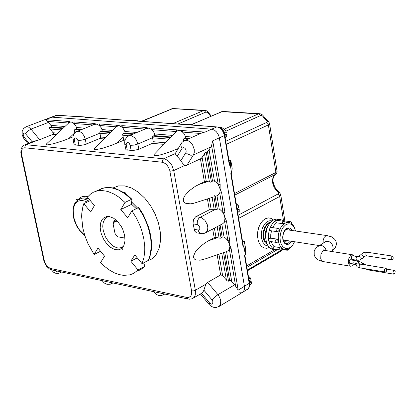 <?xml version="1.0" encoding="UTF-8"?>
<svg xmlns="http://www.w3.org/2000/svg" width="416" height="416" viewBox="0 0 416 416"><rect width="100%" height="100%" fill="white"/><g stroke="black" fill="none" stroke-linecap="round" stroke-linejoin="round"><path stroke-width="0.62" d="M125.211 193.57L125.575 192.92L123.469 192.41M97.334 190.85L102.019 188.417L107.786 187.502L111.946 187.902L118.472 190.029L125.076 193.908L131.461 199.389L132.012 199.316L131.269 203.944L136.287 208.686M143.598 262.891L144.685 265.564L144.622 266.344L141.544 269.032L138.403 270.764M148.392 260.364L149.859 257.036L151.263 250.359L151.502 242.918L151.185 238.997L150.571 234.983L148.496 226.84L143.421 214.911L138.913 207.589L138.377 207.678L142.927 215.067L146.604 223.012L148.065 227.1L149.256 231.213L150.79 239.351L151.154 247.109L150.337 254.202L148.392 260.364L142.059 263.702L143.988 257.525L144.784 250.406L144.742 246.579L143.77 238.555L141.643 230.308L140.171 226.2L136.484 218.213L131.914 210.787L127.681 217.792L120.806 209.487L124.982 202.441L131.461 199.389M100.558 251.264L94.12 254.488L87.989 243.677L84.947 235.966L82.857 228.145L81.666 216.778L81.801 213.21L82.888 206.601L83.834 203.611L90.371 200.632M47.481 121.352L68.64 123.022L68.744 122.101L69.311 121.519L45.568 119.668L48.209 122.07L51.225 125.783L51.282 126.734L49.66 127.488L49.535 128.242L53.29 133.047L53.43 134.15L39.494 139.724L33.452 141.43M200.621 233.485L196.435 232.794L194.615 231.015L193.008 223.262L193.544 219.554L195.536 216.882L209.529 209.7L216.159 209.69L213.944 196.872L193.742 203.284L190.72 203.814L185.947 203.44L184.408 202.54L183.529 201.214L183.357 199.508L183.898 197.506L185.125 195.291L189.4 190.616L195.426 186.274L204.526 181.683L206.18 181.397L210.579 182.135L212.748 181.012L213.912 180.877L216.252 182.302L218.296 184.688L220.178 184.366L212.753 140.826L211.5 145.886L209.087 149.864L207.886 151.174L205.083 152.948L201.328 158.382L186.202 165.537L184.652 165.173L183.102 163.909L179.078 158.423L174.881 154.164L181.142 143.562M178.058 148.6L169.718 151.996L159.796 155.069L156.296 155.698L154.268 155.62L153.889 154.846L154.461 154.086M146.271 128.554L148.564 128.159L150.946 129.1L153.182 131.217L154.762 133.952L154.664 135.304L152.896 136.24L152.474 137.036L153.223 141.846L152.719 143.224L138.382 149.453L132.631 150.613L125.949 149.812L124.821 144.446M94.406 124.384L96.798 124.15L99.211 125.455L116.418 126.823L117.848 125.944L119.803 125.98L121.436 126.776L123.058 128.253L125.174 132.059L124.847 132.907L123.1 133.645L122.642 134.228L123.588 139.339L122.98 140.603L111.961 145.122L101.884 148.439L95.228 149.703L94.011 149.386L94.52 148.335M116.418 126.823L116.522 125.861L117.094 125.247L99.783 123.952L99.211 125.455L101.067 127.587L102.253 130.151L101.946 130.983L100.261 131.778L99.84 132.538L100.599 137.14L100.35 138.19L84.791 144.69L80.288 145.465L74.495 144.908L74.1 144.581L73.117 139.641M72.966 136.874L63.726 140.483L53.966 143.608L47.507 144.877L46.296 144.643L46.732 143.723M176.098 131.737L177.824 130.671L180.029 130.702L182.166 131.794L184.075 133.702L185.832 137.249L185.422 138.081L183.399 139.136L183.56 141.118M231.156 248.669L230.043 245.851L229.299 248.986L231.156 248.669L238.233 290.155L235.102 285.464L231.244 280.946L229.991 280.394L228.264 281.232L227.365 281.018L222.404 275.512L220.745 274.862L207.256 282.62L206.185 283.925L204.989 286.749L203.876 290.165L211.988 299.9L214.661 297.123L217.932 294.7L207.615 282.376M216.159 209.69L218.13 208.874L219.872 209.425L222.399 211.78L224.193 214.942L224.947 218.176L224.572 221.354L227.9 240.822L225.872 238.42L223.694 236.974L222.404 237.084L220.277 238.274L216.024 237.406L214.271 237.671L205.421 242.601L199.607 247.068L195.421 251.794L193.575 256.001L193.643 257.686L194.376 258.996L195.749 259.87L200.132 260.203L206.055 258.658L222.706 252.918M68.796 138.549L74.776 132.834L74.298 129.979L76.705 128.419L75.988 126.147L73.845 123.443L92.96 124.961M71.734 122.216L73.845 123.443L73.944 122.517L74.516 121.924L70.772 122.195L69.311 121.519M68.77 122.892L70.304 122.101M214.854 196.56L217.994 195.385L219.731 193.06L223.106 212.784L224.978 212.462L221.608 192.738L219.731 193.06L220.132 190.143L220.475 189.816L220.121 188.479L220.178 184.366M230.043 245.851L229.72 243.968L229.325 243.937L227.9 240.822L229.762 240.505L226.439 221.031L224.572 221.354L223.798 222.768L222.674 223.751L205.754 232.7M211.609 145.584L218.296 184.688L219.742 187.84L220.142 187.881M226.439 221.031L224.827 217.214L224.978 212.462M219.742 187.84L220.132 190.143M229.325 243.937L229.71 246.184M93.543 124.727L94.245 123.464L74.516 121.924M99.882 123.906L96.153 124.046L94.245 123.464M118.248 125.861L118.664 125.658L117.094 125.247M71.911 122.002L70.71 121.909M145.46 128.892L146.167 127.514L122.751 125.689L122.179 126.303L122.075 127.27L144.986 129.09M122.751 125.689L119.803 125.98M152.324 127.993L151.752 128.627L151.642 129.62L176.259 131.57L176.368 130.562L176.946 129.912L152.084 127.977L148.33 128.133L146.167 127.514M178.313 130.572L178.74 130.359L176.946 129.912M119.969 125.762L118.664 125.658M177.076 156.525L182.156 148.262L183.284 147.566L184.74 148.112L185.572 149.068L186.212 150.935L185.9 152.573L187.309 153.842L190.778 155.256L193.404 154.944L194.277 152.495L194.262 149.5L192.598 144.914L190.622 142.428L188.276 140.826L187.065 140.431L184.787 140.525L202.779 132.558L205.062 132.101L182.91 130.598L182.515 132.07L200.637 133.505M202.779 132.558L201.812 132.985M183.196 130.4L180.029 130.702M180.185 130.473L178.74 130.359M211.988 299.9L212.878 301.616L212.654 303.664L211.531 304.158L209.669 303.03L201.588 293.311L202.972 292.032L203.876 290.165M83.834 203.611L90.709 212.04L94.39 205.535L87.459 197.08L90.558 194.007L93.564 192.14L97.375 190.845L101.291 190.445L107.598 191.37L114.182 194.121L118.586 196.919L124.982 202.441M144.321 266.625L138.003 269.974L133.936 273.208L130.125 274.799L123.682 275.397L119.096 274.586L114.39 272.844L109.673 270.213L105.056 266.76L100.625 262.569L104.504 256.147L97.947 248.035L94.12 254.488M100.651 231.187L100.209 227.568L100.708 222.695L101.785 220.059L103.407 218.078L106.683 216.533L109.278 216.549L113.573 218.213L115.716 219.752L117.77 221.702L121.347 226.59L122.756 229.377L124.618 235.212L125.013 240.796L123.911 245.44L122.834 247.229L120.021 249.402L118.305 249.855L114.488 249.439L110.484 247.338L106.714 243.776L103.558 239.132L101.338 233.88L100.651 231.187M57.59 115.216L50.664 117.447L52.146 117.166L211.682 129.168L214.536 130.187L216.523 131.903L218.535 135.106L219.346 137.836L218.535 135.106L216.523 131.903L214.536 130.187L211.682 129.168L52.146 117.166L45.568 119.668M219.071 306.467L242.991 292.079L244.384 289.749L244.473 286.437L244.499 289.245L243.589 291.45L241.758 292.755L239.574 292.833M109.023 216.512L106.985 217.183L104.889 218.967L103.47 221.666L102.944 223.886L102.778 226.356L103.199 230.37L105.399 236.808L109.122 242.486L113.76 246.454L116.984 247.801L118.544 248.035L121.415 247.603L123.474 246.277M235.685 286.322L229.299 248.986L228.207 250.656L226.564 251.597L231.686 281.382M265.684 235.622L265.923 231.665L267.15 228.051M267.753 226.6L267.296 227.287M132.382 120.411L138.746 121.15M137.717 120.869L137.145 121.103L137.561 121.066M80.73 116.646L86.601 117.338M85.576 117.068L85.01 117.286L85.42 117.255M186.061 124.322L192.27 124.769L192.962 125.117M191.937 124.821L191.365 125.07L191.776 125.029M229.7 164.913L229.377 165.261L230.256 164.84L230.786 160.103L232.185 168.444L231.67 173.28L230.797 173.706L243.152 247.302L244 246.823L244.348 241.114L245.69 249.153L245.367 254.961L244.52 255.44L249.324 284.185L249.153 286.894L248.352 288.59L242.772 292.25M243.454 246.891L243.152 247.302M275.257 174.465L273.047 177.398L272.464 179.972L272.584 182.858L274.035 187.247L275.735 189.868L278.486 192.624L278.502 193.721L238.139 215.212M282.454 249.496L247.343 270.062M259.984 113.714L258.393 113.859L259.584 114.379L260.478 115.612L261.622 115.544L262.714 116.194L264.867 118.955L267.202 121.134L267.4 121.732L267.067 122.268L225.737 141.289M177.897 124.015L205.816 112.128L207.199 112.32L208.468 113.558L209.248 113.438M238.664 218.332L279.828 196.409L280.66 195.645L280.748 194.782M278.788 191.979L277.872 191.994M275.418 174.361L275.116 174.569M277.087 171.47L275.891 172.494L275.829 173.644L275.148 174.528L234.77 195.125M226.252 144.347L268.684 124.727L269.49 123.937L269.428 123.068L268.601 121.607L267.327 120.448M267.509 120.583L266.583 120.531M264.118 116.875L263.396 117.021M221.088 111.779L223.116 111.457M205.249 110.391L203.653 110.526L172.744 123.635M267.036 243.708L265.184 241.55L263.952 238.534L263.474 234.967L263.786 231.249L264.852 227.791L266.542 224.957L268.653 223.07L270.436 222.399M265.694 237.297L265.881 231.343L266.573 228.914L267.982 226.106M266.958 243.511L265.928 242.403L264.389 239.392L263.692 235.643L263.916 231.639L265.855 226.252L267.956 223.735L270.39 222.451M265.814 238.8L265.346 235.721L265.663 231.421L266.573 228.394L268.512 225.108M214.698 195.504L214.843 196.565M114.733 221.432L114.192 220.735L113.937 221.12L113.168 224.058L114.733 221.432L117.998 221.952M124.972 237.676L124.613 238.004L124.998 237.978M124.613 238.004L117.749 236.813L116.371 235.399L115.019 233.485L113.168 224.058M393.234 258.211L392.47 259.678L391.794 259.802L391.388 259.449L391.16 257.546L392.096 256.084L393.037 256.506L393.234 258.211M356.71 260.239L351.744 259.345L351.302 258.487L351.322 257.27L351.796 256.225L352.747 255.84M393.307 273.775L393.021 272.662L393.255 271.367L393.895 270.499L394.514 270.416L395.153 271.424L395.013 273.073L394.186 274.123L393.307 273.775M355.732 264.649L352.253 263.838M385.336 268.367L386.204 268.408L386.688 269.693L386.334 271.32L385.408 272.064L384.68 271.518L384.467 270.53L384.769 269.074L385.336 268.367M354.489 264.202L349.393 263.162L349.196 260.884L349.69 260.047L350.537 259.782M354.058 264.373L352.165 266.152L350.204 266.016L348.754 263.988L348.358 261.134L348.972 258.008L350.896 255.252L352.851 254.784L354.479 256.116M355.311 260.016L355.274 260.546M224.744 133.141L226.33 132.423L225.498 130.218L221.484 127.286L221.078 127.098L219.903 127.624M225.134 134.638L226.673 134.472L225.207 135.132M225.176 137.93L226.746 136.646L226.673 134.472M224.479 135.507L224.541 136.438M219.045 127.379L221.302 128.372L223.85 131.196L225.186 134.945L225.134 137.696M165.48 123.105L165.157 123.084M113.266 119.288L112.954 119.267M61.682 115.518L61.381 115.497M249.449 280.748L250.968 279.692L250.312 277.904L248.342 276.011M249.792 281.861L250.494 281.523L251.316 281.746L249.938 282.568M249.99 284.653L251.384 283.821L251.316 281.746M248.945 279.62L250.016 283.187L249.512 286.26M237.302 208.172L238.867 207.355L238.805 207.069L238.274 205.499L236.179 203.533M237.676 209.477L239.2 209.336L237.78 210.08M237.754 212.514L239.268 211.458L239.2 209.336M236.746 206.898L237.749 209.867L237.718 212.685M294.544 241.732L292.739 245.055L290.316 247.478L287.42 248.607L285.048 248.274L282.942 246.808L281.304 244.338L280.29 241.098L280.004 237.385L280.467 233.563L281.642 229.991L283.41 227.006L285.6 224.895L288.007 223.844L290.404 223.948L292.568 225.191L294.304 227.448L295.558 230.994M286.931 240.562L284.653 242.668M286.634 229.008L287.316 229.793M295.043 229.138L293.639 225.862L291.32 223.35L288.974 222.388L286.026 222.7L284.118 223.746L282.344 225.399L280.8 227.588L278.689 233.106L278.231 236.158L278.621 242.096L279.453 244.681L280.654 246.828L282.168 248.44L283.915 249.434L285.808 249.761L287.659 249.449L290.332 247.889L292.76 245.024M285.033 222.706L284.227 223.335L282.584 223.668L276.448 222.82L275.574 220.953L275.928 220.36L276.697 220.282M272.698 227.651L274.399 224.884L276.448 222.82M278.834 228.743L279.261 229.372L279.157 230.339L277.763 231.733L271.471 230.896L270.208 230.09L269.651 228.774L270.301 227.724L271.976 227.547M269.651 228.774L268.424 234.27L268.518 239.829L269.324 238.685L270.728 238.165L270.785 234.515L271.471 230.896M276.552 239.065L277.644 239.85L278.096 241.155L277.794 242.091L276.598 242.44L275.99 242.133L275.626 240.978L275.954 239.658L276.552 239.065L270.728 238.165M280.348 250.021L272.953 248.69L272.938 247.712L274.004 246.62L272.423 244.436L271.305 241.608M279.817 247.551L282.36 248.862L281.674 249.792L280.415 250.042L279.708 249.236L279.817 247.551L274.004 246.62M287.981 227.942L288.486 228.675M274.274 249.59L272.147 249.215L270.182 248.108L268.481 246.314L267.129 243.922L266.193 241.046L265.746 234.442L267.238 227.812L268.627 224.91L270.364 222.482L272.35 220.641L274.498 219.487L276.827 219.06L278.647 219.336M282.922 221.156L283.187 220.657L282.677 220.324L280.181 219.471L278.205 219.549L276.224 220.246M276.37 242.403L269.823 241.379L268.637 240.583L270.208 245.289L272.839 248.56M278.694 249.756L275.818 249.922L273.286 248.882M268.518 239.829L268.637 240.583M269.927 228.041L272.444 223.527L275.72 220.527M247.463 270.78L277.654 253.12M81.354 196.966L79.342 199.082L76.513 199.43M122.897 249.73L121.602 247.504M137.587 208.057L131.524 201.958M146.494 261.362L151.85 258.934L156.135 254.54L159.089 248.394L160.519 240.817L160.326 232.237L158.501 223.148L155.152 214.084L150.462 205.572L144.721 198.115L138.268 192.15L131.477 187.996L124.753 185.879L118.466 185.879L112.96 187.964M131.534 201.921L137.618 208.047M89.133 201.188L86.237 199.659L83.403 198.895L80.746 198.916L78.338 199.737M84.687 235.165L79.529 230.032L76.222 224.609L73.653 217.1L73.2 209.997L73.533 207.896L74.906 204.334L77.126 201.822L78.515 201.027L81.718 200.434L85.296 201.209L87.147 202.098M80.205 198.91L82.524 198.042L84.609 197.896L89.123 199.108M87.771 196.695L85.171 196.269L81.983 196.716L79.903 197.792L77.657 200.143M162.204 162.266L165.022 163.368L166.998 165.157L168.605 167.554L170.102 171.236L173.732 170.56L172.068 165.734L170.721 163.561L168.246 160.909L165.485 159.25L163.634 158.792L162.427 160.165L162.204 162.266L24.861 147.774L23.358 148.018L21.918 149.562L21.419 151.466L21.554 154.58L21.102 154.362L20.836 152.532L21.076 149.204L22.391 146.484L24.263 145.038M187.964 298.979L51.73 269.906L50.976 269.402L50.544 268.471L47.767 266.864L45.391 263.619L44.273 260.499L21.627 154.586M186.914 297.445L187.678 298.823L189.306 299.182L191.688 298.891L193.461 297.955L194.584 296.613L195.296 294.814L195.343 290.264L193.487 290.883L191.589 290.909L191.599 294.185L190.798 296.072L188.838 297.435L186.914 297.445L50.544 268.471M174.933 153.707L163.634 158.792L26.25 144.706L25.064 145.912L24.861 147.774M37.424 140.306L26.25 144.706L24.846 144.815L34.476 141.029M21.112 154.388L43.732 260.14L44.273 260.499M127.27 150.202L126.209 144.383L126.911 142.636L127.707 142.444L128.606 142.792L129.433 143.608L130.177 145.35L133.994 145.111L137.862 144.03L136.349 139.984L134.441 137.519L131.414 135.694L129.922 135.559L128.627 135.938M75.369 145.09L74.292 139.521L74.896 137.847L76.445 137.987L77.927 140.431L81.505 140.197L85.27 139.173L84.308 136.256L82.077 133.006L79.316 131.243L76.809 131.399M153.504 291.621L156.016 294.304L158.761 295.511L161.366 295.537L163.238 294.861L164.289 293.925M193.092 223.865L197.652 224.624L199.02 225.774L199.789 227.562L199.789 228.727L199.02 229.856L198.146 229.98L198.89 232.019L200.2 233.303L202.296 233.662L204.656 233.225L206.092 232.45L207.428 230.506L207.849 227.75L207.298 224.609L204.859 220.23L201.276 217.558L195.957 216.632M221.608 192.738L220.475 189.816M229.72 243.968L229.762 240.505M197.168 224.484L197.413 220.75L199.212 217.797L214.271 209.908L212.113 197.444M209.669 303.03L209.102 304.429L210.668 305.9L213.117 307.2L216.044 307.528L219.201 306.374L220.506 304.481L220.745 300.726L219.757 297.575L217.932 294.7L234.624 284.866M182.156 148.262L180.929 146.104L180.83 144.362L182.005 142.397L184.09 140.821M126.277 144.981L124.836 144.472L124.644 142.178L125.278 139.422L126.958 137.056L128.414 136.042L146.931 128.279M74.36 140.098L73.096 139.599L73.034 136.396L74.006 133.832L75.837 131.934L94.978 124.155M29.011 143.177L24.05 137.088L23.889 138.611L27.955 143.593M24.05 137.088L23.15 135.008L23.509 133.25L24.482 132.98L25.6 133.78L27.794 131.092L30.966 129.106L28.548 127.088L26.166 126.76L56.191 115.341L80.319 116.683M55.058 270.603L57.928 272.1L60.887 271.846M54.002 270.374L52.868 270.135M51.371 269.802L53.472 272.152L55.817 273.291L58.344 273.395L60.029 272.813L60.965 271.861M105.087 281.284L103.844 281.018M102.149 280.654L104.192 282.974L107.021 284.346L110.271 284.222L112.32 282.828M156.78 292.323L155.433 292.032M55.697 115.528L57.309 115.201L79.893 116.849M224.718 135.221L224.39 135.548L229.377 165.261M217.157 126.885L219.596 127.93L221.577 129.641L223.174 131.96L224.39 135.548L219.346 137.836L244.473 286.437L219.346 137.836L212.753 140.826M249.543 283.161L238.233 290.155M283.494 220.698L279.635 196.284L279.105 195.078L278.023 194.095M273.458 219.95L271.014 218.338L268.278 217.901L265.465 218.691L262.803 220.657L260.51 223.636L258.778 227.396L257.754 231.629L257.525 235.981L258.102 240.094L259.444 243.636L261.435 246.308L263.905 247.9L266.656 248.29L269.459 247.463M247.458 270.733L281.2 251.056L281.861 249.948M234.504 193.549L275.891 172.494L268.382 124.878L267.8 123.438L266.708 122.481M205.598 112.206L204.755 111.02L203.653 110.526L172.671 108.638L171.501 108.898M208.468 113.558L210.694 116.267M174.216 108.488L172.734 108.644L141.804 121.373M267.405 244.525L265.21 242.72L263.666 239.756L262.969 235.997L263.214 231.925L264.363 228.062L266.271 224.895L268.694 222.825L270.66 222.149M268.32 246.09L265.242 245.102L262.798 242.284L261.383 238.077L261.222 233.126L262.34 228.218L264.56 224.13L265.98 222.596L268.128 221.198L270.145 220.704L271.986 220.922M391.81 259.808L366.538 255.866L365.856 255.029L365.856 253.5L366.548 252.32L367.24 252.174M366.496 255.85L363.813 256.578L362.586 255.57L361.811 254.036L363.589 252.668L366.241 252.086L392.34 256.027M361.91 253.76L359.013 256.199L356.756 256.745L355.987 258.851L356.476 260.104L358.093 260.328L359.986 259.917L362.024 258.679L361.436 258.674L360.261 257.754L359.466 256.459L359.528 255.819M352.518 255.804L357.474 256.584M393.718 274.139L368.566 269.974L367.838 269.157M362.175 264.394L362.773 263.094M357.562 261.336L358.15 261.269M385.18 272.028L359.84 267.836L359.206 267.041L359.169 265.611L359.762 264.41L360.62 264.139M359.819 267.831L357.162 266.786L355.956 264.971L356.382 263.723L357.302 263.11L358.535 263.115L359.46 263.848M355.971 265.127L355.394 263.479L356.231 262.132L357.963 261.893L359.102 263.203M355.623 264.488L354.276 264.082L353.772 262.87L354.188 261.113L355.28 260.546M350.615 266.214L322.452 261.43L321.5 260.489L320.746 258.601L320.944 254.296L322.665 251.248L324.08 250.432L325.286 250.484M318.765 245.747L320.856 245.216L323.336 246.21L325.395 248.487L326.274 250.635M325.494 241.717L326.768 241.207L328.734 241.441L330.684 242.658L332.228 244.613L333.065 246.927L333.024 249.137L332.119 250.806L331.245 251.42M323.102 243.152L323.175 240.074L324.21 237.385L325.884 235.789L327.506 235.664M292.328 230.526L291.195 228.94L289.754 228.041L288.142 227.911L286.52 228.561L285.028 229.944L283.821 231.92L282.672 236.876L282.844 239.377L283.509 241.571L284.596 243.251L286.005 244.26L287.602 244.499L289.234 243.953L291.72 241.301M290.41 241.098L288.2 243.183L286.967 243.542L285.693 243.381M285.75 243.402L286.723 243.552L285.173 243.1L284.201 242.128L283.306 240.276L282.875 237.739L283.218 234.27L284.123 231.811L285.579 229.793L287.16 228.774L289.047 228.836L290.8 230.303M278.184 228.452L277.311 228.722L276.76 229.845L276.754 230.849L277.3 231.759M283.676 221.265L282.584 221.827L282.272 223.647M290.29 221.65L289.11 222.414M286.473 249.72L287.03 250.24L287.955 250.177L289.068 248.799M131.274 203.954L131.534 204.204M84.869 235.737L80.46 231.603L76.773 226.2L74.162 220.059L73.044 215.15L72.987 208.551L74.183 204.36L76.398 201.157L80.226 198.9M131.976 199.295L127.743 195.473L123.354 192.338L116.662 189.03L112.247 187.824L107.978 187.439L103.932 187.881L95.534 191.344M144.544 266.453L140.759 269.547M51.605 269.864L49.327 268.84L46.66 266.344L44.658 262.985L43.753 260.208M23.868 138.575L22.152 134.95L22.188 131.019L23.608 128.419L26.166 126.76M191.584 125.013L217.714 126.963L219.944 127.847L221.946 129.511L223.532 131.768L224.541 134.373L229.71 164.965M244.858 255.247L249.636 283.878L249.142 287.404L247.478 289.432M282.844 249.558L281.263 251.014M275.262 174.481L273.972 176.004L273.172 178.225L273 180.976L273.525 183.992L275.538 188.391L279.937 193.118L280.805 195.12M275.631 174.231L275.22 174.481M269.558 123.656L277.098 171.579L276.78 173.196L275.522 174.283M259.184 113.656L260.775 113.916L262.543 114.988L267.327 120.442M204.448 110.334L206.175 110.651L207.496 111.426L211.297 116.002M222.539 111.431L191.162 124.696M204.474 110.328L172.817 108.503L141.268 121.337M357.126 261.102L361.067 262.194L365.862 264.992M364.79 268.653L368.446 269.942M385.746 268.232L359.98 264.014L359.096 263.619L358.582 262.205L357.068 261.076L350.308 259.745M352.326 254.727L324.563 250.37L323.029 249.688L324.194 250.406M325.941 241.452L316.566 247.426L314.72 249.907L314.163 251.436L314.257 255.232L315.432 257.556L318.178 259.969L322.847 261.617M331.776 251.092L335.145 247.946L336.336 244.863L336.341 242.928L335.858 241.166L334.568 239.117L331.427 236.824L326.815 235.56L285.818 229.575M284.991 240.261L283.956 241.753M279.074 228.956L278.132 228.441L271.502 227.474M285.038 222.768L284.638 221.837L283.78 221.291L276.375 220.241M291.647 223.59L291.403 222.43L290.462 221.697L283.052 220.641M295.537 230.911L295.381 230.246M125.575 192.92L125.778 193.97M138.377 207.678L131.914 210.787M137.264 257.858L130.842 261.201L134.836 254.894L142.059 263.702M138.003 269.974L130.842 261.201M131.784 204.272L120.806 209.487M242.648 242.06L244.348 241.114M229.034 160.94L230.786 160.103M137.145 121.103L185.078 124.608L185.65 124.363M85.01 117.286L131.399 120.682L131.966 120.448M245.367 254.961L244 246.823M231.67 173.28L230.256 164.84M114.192 220.735L115.903 219.908M223.907 131.3L225.716 130.489M225.196 137.353L226.746 136.646M248.841 278.99L250.416 278.06M236.652 206.346L238.274 205.499M237.801 212.233L239.268 211.458M169.874 171.22L191.589 290.909M206.097 284.092L195.343 290.264L173.732 170.56L184.98 165.339M152.521 143.343L163.868 144.368M122.876 140.655L124.826 140.832M99.902 138.57L104.073 138.949M53.186 134.332L56.363 134.623M178.303 148.2L177.819 148.71M183.342 140.421L184.735 140.54M165.396 142.792L153.202 141.705M168.896 139.178L152.48 137.764L137.862 144.03L138.845 149.266M125.372 139.22L123.557 139.058M123.178 137.072L117.166 143.057M122.678 135.2L129.059 135.751M105.596 137.452L100.578 137.004M109.08 134.03L99.845 133.234L85.27 139.173L86.268 144.186M57.876 133.193L53.087 132.766M48.485 122.392L30.966 129.106L39.624 139.672M49.925 128.939L61.339 129.922M217.147 254.831L220.641 274.908M222.69 275.808L218.941 254.212M221.764 253.24L226.439 280.249M211.172 209.482L209.243 198.364M207.418 198.952L209.305 209.799M216.024 237.406L214.406 228.114M212.659 229.044L214.167 237.723M217.168 226.652L219.149 238.113M206.294 181.407L202.129 157.42M200.465 159.026L204.422 181.73M210.995 146.884L193.404 154.944L186.857 165.344M204.537 153.644L209.44 181.984M188.042 139.079L183.862 138.726M170.43 137.592L153.088 136.12M132.387 134.368L123.209 133.593M110.609 132.527L100.454 131.669M74.282 131.035L77.08 131.274M80.397 129.969L74.818 129.496M62.858 128.487L49.837 127.384M221.042 238.009L218.925 225.722M228.488 281.154L223.564 252.621M211.359 181.88L206.211 152.032M192.561 137.082L185.713 136.516M185.208 138.206L189.254 138.544M172.531 135.424L154.762 133.952M154.3 135.606L170.997 137.01M136.906 132.475L125.055 131.498M124.54 133.099L133.598 133.864M112.7 130.473L102.138 129.6M101.665 131.175L111.171 131.976M84.9 128.175L76.658 127.494M76.138 129.028L81.609 129.49M64.932 126.521L50.944 125.367M51.038 126.916L63.414 127.956M219.258 209.071L216.996 195.889M215.166 196.461L217.339 209.082M224.078 237.12L221.853 224.172M220.1 225.103L222.18 237.203M224.765 252.205L229.637 280.483M214.443 181.043L209.087 149.864M207.418 151.476L212.524 181.126M205.062 132.101L216.741 126.927L191.365 125.07M198.146 229.98L194.069 229.346M185.9 152.573L180.778 160.815M130.177 145.35L131.17 150.582M77.927 140.431L78.931 145.444M25.6 133.78L32.23 141.913M217.615 237.661L208.645 240.698M207.901 181.594L198.78 184.47M274.763 249.668L246.652 265.933M225.987 131.149L260.478 115.612M191.464 124.717L221.775 111.628L258.393 113.859L224.307 129.126M176.212 131.617L154.336 154.216M116.553 126.693L94.39 148.46M68.884 122.788L46.608 143.842M164.72 294.018L163.478 294.715M209.061 304.346L200.434 293.961M122.47 247.068L121.415 247.603M226.392 251.644L223.616 252.6M112.871 282.948L111.457 283.696M193.17 298.173L201.214 293.509M60.076 272.787L61.63 272.007M137.935 120.817L132.184 120.396M85.795 117.016L80.538 116.636M192.156 124.769L185.869 124.311M185.224 124.55L137.368 121.051M131.539 120.624L85.228 117.239M243.469 246.958L231.15 173.534M246.886 267.327L276.744 250.011M284.866 220.891L280.805 195.114M259.21 113.646L222.56 111.426M362.024 258.679L364.411 256.62M386.604 269.121L394.28 270.374M283.223 239.99L319.134 245.523M294.304 227.448L293.951 226.408M292.937 244.774L292.443 245.502M282.235 249.189L284.045 249.48M284.648 221.853L287.976 222.321M282.069 249.434L286.998 250.229M276.687 219.066L279.308 219.43"/></g></svg>
